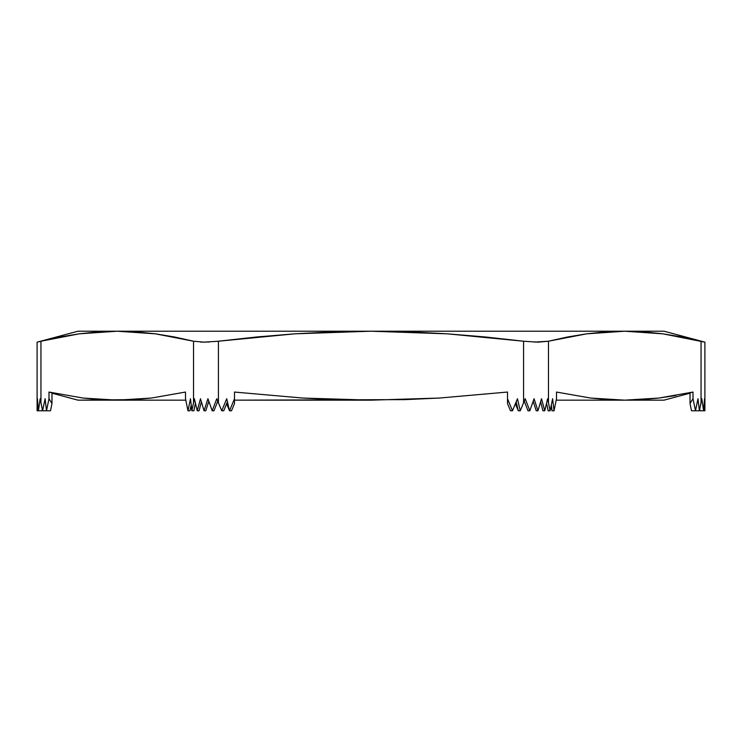 <?xml version="1.0" encoding="UTF-8"?>
<svg xmlns="http://www.w3.org/2000/svg" width="742" height="742" viewBox="0 0 742 742"><rect width="100%" height="100%" fill="white"/><g stroke="black" fill="none" stroke-linecap="round" stroke-linejoin="round"><path stroke-width="1.11" d="M693.009 392.054L658.887 398.055L693.009 392.054L693.009 398.723L690.023 403.546L691.516 410.79L690.023 403.546L690.023 392.889L693.009 392.054L690.023 392.889L690.023 403.546L693.009 398.723L695.495 410.79L691.516 410.79L695.495 410.79L697.981 398.723L699.391 410.79L695.495 410.79L699.391 410.79L701.83 398.723L703.574 410.79L699.938 410.79L699.725 409.185L699.938 410.79L703.574 410.79L704.575 398.723L704.9 410.79L703.574 410.79L704.9 410.79L704.9 342.164L662.903 333.835L701.051 341.218L701.051 402.739L699.391 410.79L697.981 398.723L695.495 410.79L693.009 398.723L693.009 392.054L658.887 398.055L641.821 399.623L624.755 400.161L664.016 400.161L690.023 393.186L664.016 400.161L624.755 400.161L590.632 398.055L556.509 392.054L556.509 398.723L554.024 410.79L552.614 398.723L550.119 410.79L548.468 402.739L548.468 341.218L586.616 333.835L624.755 331.21L662.903 333.835L681.981 336.989L701.051 341.218L701.051 402.739L701.83 398.723L703.574 410.79L704.575 398.723L704.9 410.79M37.647 342.034L60.019 336.989L79.097 333.835L98.167 331.878L117.245 331.21L77.984 331.21L38.037 341.914M48.991 392.054L48.991 398.723L51.977 403.546L51.977 392.889L48.991 392.054L83.113 398.055L48.991 392.054L51.977 392.889L51.977 403.546L50.484 410.79L42.609 410.79L45.095 398.723L46.505 410.79L42.609 410.79L40.17 398.723L38.426 410.79L37.1 410.79L37.425 398.723L38.426 410.79L42.062 410.79L42.275 409.185L42.062 410.79L37.1 410.79L37.1 342.164L37.1 410.79L37.425 398.723L38.426 410.79L40.17 398.723L40.949 402.739L40.949 341.218L79.097 333.835L117.245 331.21L155.384 333.835L193.532 341.218L193.532 402.739L191.881 410.79L190.471 398.723L187.976 410.79L185.491 398.723L185.491 392.054L151.368 398.055L117.245 400.161L83.113 398.055L48.991 392.054L48.991 398.723L46.505 410.79L45.095 398.723L42.609 410.79L40.949 402.739L40.949 341.218L37.1 342.164M83.113 398.055L100.179 399.623L117.245 400.161L185.788 400.161L77.984 400.161L134.302 399.623L151.368 398.055L185.491 392.054L185.491 398.723L187.976 410.79L189.971 410.79L191.186 404.882L189.971 410.79L187.976 410.79L190.471 398.723L191.881 410.79L193.866 410.79L195.415 403.258L193.866 410.79L191.881 410.79L190.926 406.162L191.881 410.79L194.395 398.723L197.251 410.79L200.479 398.723L204.05 410.79L207.945 398.723L212.175 410.79L216.785 398.723L218.417 402.739L218.417 341.218L294.75 333.826L371 331.21L447.38 333.835L523.583 341.218L523.583 402.739L520.272 410.79L517.452 398.723L512.472 410.79L507.5 398.723L507.5 392.054L439.32 398.055L371 400.161L302.81 398.055L234.5 392.054L234.5 398.723L229.528 410.79L226.709 398.723L221.728 410.79L218.417 402.739L218.417 341.218L204.059 342.164L193.532 341.218L193.532 402.739L194.395 398.723L197.251 410.79L200.479 398.723L204.05 410.79L207.945 398.723L212.175 410.79L216.785 398.723L221.728 410.79L226.709 398.723L229.528 410.79L231.513 410.79L229.528 410.79L234.5 398.723L234.5 403.546L231.513 410.79L234.5 403.546L234.5 392.054L302.81 398.055L336.924 399.632L371 400.161L234.5 400.161L405.178 399.623L439.32 398.055L507.5 392.054L507.5 398.723L512.472 410.79L517.452 398.723L520.272 410.79L525.215 398.723L529.825 410.79L534.054 398.723L537.95 410.79L541.521 398.723L544.749 410.79L547.605 398.723L548.468 402.739L548.468 341.218L537.959 342.164L523.583 341.218L523.583 402.739L525.215 398.723L529.825 410.79L534.054 398.723L537.95 410.79L541.521 398.723L544.749 410.79L547.605 398.723L550.119 410.79L552.614 398.723L554.024 410.79L552.029 410.79L551.343 404.882L552.029 410.79L554.024 410.79L556.509 398.723L556.509 392.054L590.632 398.055L607.698 399.623L624.755 400.161L658.887 398.055L675.943 395.505M226.625 403.75L229.528 410.79L226.625 403.75M556.212 400.161L624.755 400.161L556.212 400.161M77.984 331.21L664.016 331.21L371 331.21L409.213 331.878L447.38 333.835L485.5 336.998L523.583 341.218M631.266 331.21L624.755 331.21L643.833 331.878L662.903 333.835M218.417 341.218L256.556 336.989L294.75 333.826L332.898 331.878L371 331.21L110.734 331.21M534.463 342.108L548.468 341.218L567.537 336.989L586.616 333.835L605.685 331.878L624.755 331.21M98.167 331.878L79.097 333.835M200.832 342.108L209.142 342.034M117.245 331.21L136.315 331.878L155.384 333.835L174.463 336.989L193.532 341.218M641.821 399.623L658.887 398.055M227.423 401.802L223.722 410.79L221.728 410.79L223.722 410.79L227.423 401.802M213.993 410.79L217.758 401.134L213.993 410.79L212.175 410.79L213.993 410.79M205.775 410.79L208.817 401.301L205.775 410.79L204.05 410.79L205.775 410.79M199.069 410.79L201.37 401.839L199.069 410.79L197.251 410.79L199.069 410.79L201.37 401.839L199.069 410.79M515.375 403.75L518.278 410.79L516.182 401.802L518.278 410.79L520.272 410.79L518.278 410.79L515.375 403.75M542.931 410.79L540.63 401.839L542.931 410.79L544.749 410.79L542.931 410.79L540.63 401.839L542.931 410.79M551.074 406.162L552.029 410.79L551.074 406.162M548.134 410.79L546.585 403.258L548.134 410.79L550.119 410.79L548.134 410.79M507.5 403.546L507.5 398.723L507.5 403.546L510.487 410.79L512.472 410.79L510.487 410.79L507.5 403.546M533.183 401.301L536.225 410.79L537.95 410.79L536.225 410.79L533.183 401.301M524.242 401.134L528.007 410.79L529.825 410.79L528.007 410.79L524.242 401.134M46.505 410.79L50.484 410.79L51.977 403.546L48.991 398.723L46.505 410.79M704.9 342.164L664.016 331.21M77.984 400.161L51.977 393.186"/></g></svg>
